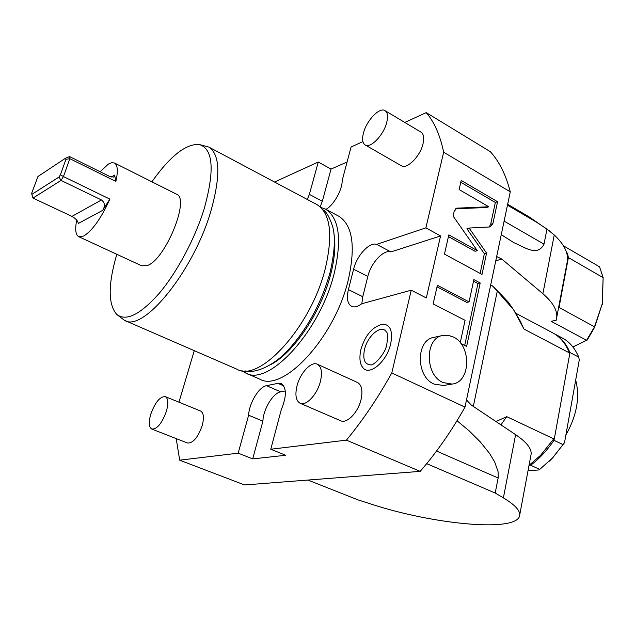 <?xml version="1.0" encoding="UTF-8"?>
<svg xmlns="http://www.w3.org/2000/svg" width="635" height="635" viewBox="0 0 635 635"><rect width="100%" height="100%" fill="white"/><g stroke="black" fill="none" stroke-linecap="round" stroke-linejoin="round"><path stroke-width="0.95" d="M194.27 350.671L178.959 402.193M270.772 449.239L281.265 409.726C286.695 396.47 286.726 387.779 281.361 383.667L277.94 383.357L266.502 385.667C258.969 386.802 249.095 403.177 248.618 415.219L238.181 453.16L252.706 458.899L285.687 455.263L270.772 449.239L346.416 440.15C362.783 420.346 377.912 397.939 391.795 372.951L411.234 290.203L426.323 297.958L440.563 235.942L390.914 251.92C383.683 249.19 370.927 262.914 367.824 276.447L362.768 296.72L361.815 303.728L411.234 290.203M176.205 438.602L179.689 460.184L238.181 453.16M307.316 199.477L309.372 194.366L318.27 162.02L274.534 182.031M325.898 209.359C333.558 205.486 342.4 189.825 342.178 180.475L351.068 147.018L362.926 141.589M351.623 306.356L351.465 306.276C347.456 303.713 346.432 298.14 348.409 289.568L353.6 269.192C356.783 255.595 369.522 241.713 376.634 244.38L425.879 227.87L443.651 152.209C440.15 135.318 434.348 122.126 426.252 112.617L404.781 122.444M351.465 306.276C354.306 307.618 357.767 306.769 361.839 303.713M338.257 215.94L338.765 216.21C352.647 225.092 355.798 246.42 348.218 280.202C334.605 337.947 282.71 393.208 259.509 379.031L246.293 373.285M365.228 144.986L401.233 165.679C406.797 169.775 420.314 156.329 423.037 143.732C424.339 137.874 423.664 134.017 421.021 132.151L420.91 132.088M151.892 429.101L187.476 443.016C193.008 443.349 197.914 437.547 202.192 425.609C204.208 417.743 203.7 412.893 200.668 411.059L200.573 411.02M300.204 403.288L340.55 420.703C346.797 424.085 358.18 412.44 361.061 399.478C362.902 390.66 361.728 384.993 357.529 382.492L357.354 382.413M362.434 366.998C368.292 377.095 386.786 362.244 390.7 343.749C392.986 331.256 390.43 324.715 383.04 324.136C372.602 326.509 365.204 335.002 360.863 349.631C358.584 360.275 361.053 365.395 362.434 366.998M346.416 440.15L420.179 471.368C436.539 452.541 451.477 431.125 464.987 407.122L510.278 191.818L443.651 152.209M179.689 460.184L244.57 484.95L420.179 471.368M285.305 390.962L280.741 391.835C273.113 392.898 263.271 409.146 262.906 421.156L252.706 458.899M248.618 415.219L262.906 421.156M391.795 372.951L464.987 407.122M425.879 227.87L440.563 235.942M443.571 385.477L434.126 384.119C415.647 376.634 415.854 339.566 434.165 337.328L442.531 335.51M489.522 226.973L490.244 226.854L492.879 223.615L497.562 201.716L461.193 180.427L459.113 189.563L488.807 206.78L456.803 208.169L454.16 211.407L453.096 216.075L477.282 250.634L448.826 234.894L444.46 254.095L482.013 274.439L486.577 253.095L469.106 228.052L489.522 226.973M460.899 343.551L466.63 346.416L480.195 282.972L473.877 279.583L469.067 301.871L437.38 285.282L433.141 303.943L465.082 320.318L460.24 342.725M376.634 244.38L390.914 251.92M426.252 112.617L490.387 151.717C499.293 161.56 505.92 174.935 510.278 191.818M318.27 162.02L331.033 169.085L347.091 161.988M331.033 169.085L322.334 201.295L320.151 206.851M309.372 194.366L322.334 201.295M507.468 205.161L536.758 222.329L546.973 229.076L544.012 244.157C537.583 256.731 525.407 247.721 513.771 242.618L501.269 234.648M426.688 463.653L495.197 493.022L503.388 497.864C514.636 504.642 520.073 510.381 519.692 515.072C518.716 532.844 433.38 524.653 370.388 503.857L358.053 499.904L307.904 480.052M495.197 493.022L498.142 478.004L498.094 471.702L494.657 461.899L489.545 453.39L480.171 441.762L469.273 430.951L457.017 420.735M519.692 515.072L531.13 454.144C531.686 448.572 526.51 442.079 515.612 434.657L471.384 405.13L466.495 399.955M531.13 454.144L530.9 455.358M473.321 406.424L497.284 291.155L492.911 286.274L490.633 285.21M546.973 229.076L554.244 234.974L542.877 293.719L501.84 259.08L496.665 256.516M572.889 346.964L586.549 340.296L551.156 321.31L556.204 320.254L567.047 262.819M542.877 293.719C553.006 302.466 557.609 310.539 556.697 317.945M519.795 320.294L524.002 329.089L569.397 352.885C565.809 343.86 560.53 337.328 553.545 333.296L515.588 313.15M505.087 298.744L492.744 286.044L490.657 285.075M586.549 340.296L594.463 326.938L602.21 303.935L603.131 277.558L599.567 266.835L563.451 245.808M558.435 308.681L559.038 307.451L594.487 326.819M554.244 234.974C564.055 244.229 568.428 252.913 567.38 261.033M566.618 252.69L567.46 253.174L566.809 253.357M567.46 253.174L568.389 257.58L559.038 307.451M603.115 277.63L568.389 257.58M572.905 346.988L587.264 339.987L594.638 327.247L602.21 303.935M602.345 304.403L603.131 277.558M587.264 339.987L586.78 340.193M497.284 291.155L513.485 309.586L508.254 302.109L501.325 294.759M507.079 300.855L508.254 302.109M524.002 329.089L513.485 309.586M569.397 352.885L569.666 354.298L554.49 437.888L540.869 455.041L537.662 458.184M529.026 465.352L540.599 455.295L554.49 437.888M500.936 424.855L506.738 416.655L553.76 438.864M506.738 416.655L495.959 421.537M529.019 465.368L530.63 465.249C539.258 458.827 547.045 450.525 553.982 440.325L554.395 438.023M569.635 354.132L569.936 352.504L578.731 357.116L579.287 359.894L564.515 442.698L552.355 458.121L539.758 469.376L538.686 469.971L528.018 470.718M569.936 352.504C566.483 344.241 561.562 338.137 555.165 334.2L555.061 334.224M553.982 440.325L563.094 444.627M564.515 442.698L552.855 457.637L549.386 461.161M555.165 334.2L563.824 338.796C570.262 342.749 575.231 348.861 578.731 357.116M530.63 465.249L539.758 469.376M575.683 380.071C580.112 397.113 576.85 415.417 565.896 434.975M452.152 384.064L443.143 382.603C424.569 375.031 424.728 337.622 443.111 335.383L448.135 335.288L453.128 336.907C471.622 344.956 471.043 382.349 452.152 384.064L443.095 385.556M489.117 226.997L490.664 224.314L495.356 202.462L460.772 182.261M469.106 228.052L466.908 228.759L484.354 253.738L486.577 253.095M480.131 273.423L484.354 253.738M477.282 250.634L475.067 251.285L448.437 236.593M488.807 206.78L486.6 207.518L455.692 208.764M497.562 201.716L495.356 202.462M469.067 301.871L466.836 302.419L437.031 286.837M464.685 345.448L477.964 283.551L473.535 281.186M480.195 282.972L477.964 283.551M320.683 207.343L325.517 209.161C339.146 217.908 342.059 239.252 334.256 273.177C320.27 331.192 268.494 387.056 245.737 373.039L241.84 370.626M333.875 233.275C335.883 244.419 334.82 258.096 330.684 274.312C321.239 312.023 293.338 353.354 270.407 364.784M316.5 204.359L316.992 204.621C330.454 213.289 333.216 234.632 325.271 268.661C311.047 326.85 259.342 383.103 236.887 369.189L125.008 320.556M117.554 315.087L124.539 320.35C142.978 332.827 193.429 271.447 210.883 211.13C220.734 175.951 220.067 154.599 208.883 147.09L199.43 144.542C186.158 143.462 170.315 155.885 151.876 181.8M116.8 254.294C108.029 284.385 108.006 304.427 116.737 314.412C126.087 321.691 140.272 314.642 159.274 293.267C177.173 272.074 195.056 238.49 204.224 208.645C214.805 170.378 213.209 149.011 199.43 144.542M78.803 236.712L141.716 265.819L147.296 265.549C165.354 259.723 190.254 198.58 176.578 194.215L176.403 194.127M115.872 181.451L69.834 158.671L69.556 156.583L109.514 176.387L113.824 177.101L114.61 175.093L115.872 181.451C118.166 171.148 117.705 165.005 114.49 163.005L111.8 162.663L108.418 164.052L100.132 171.736M76.716 220.186C74.914 229.298 75.565 234.783 78.645 236.641L83.701 236.045C92.448 230.584 101.171 218.273 109.879 199.12L63.452 176.57L69.834 158.671L65.945 159.314L65.786 158.052L69.556 156.583M58.984 177.062L61.047 180.419L63.452 176.57L60.42 174.752L58.984 177.062L31.837 194.366L31.75 193.096L37.941 176.506L65.786 158.052M60.42 174.752L65.945 159.314M109.879 199.12L102.6 210.399C105.331 206.137 104.95 202.652 101.465 199.961L61.047 180.419L32.996 198.08L71.945 216.392L101.465 199.961M102.6 210.399L78.319 223.48C77.962 220.996 75.843 218.63 71.945 216.392M31.837 194.366L32.996 198.08M363.434 133.136C361.958 139.16 362.522 143.089 365.117 144.923C370.403 148.876 383.826 134.969 386.771 122.237C388.168 116.316 387.612 112.466 385.096 110.673C379.666 106.688 366.419 120.594 363.434 133.136M150.741 414.282C148.519 422.291 148.876 427.22 151.805 429.062C157.107 429.284 161.981 423.339 166.41 411.242C168.561 403.281 168.204 398.415 165.338 396.637C160.02 396.399 155.146 402.288 150.741 414.282M297.013 385.882C294.894 394.922 295.902 400.701 300.03 403.217C305.991 406.487 317.309 394.486 320.437 381.333C322.437 372.388 321.437 366.705 317.436 364.276C311.364 360.934 300.188 372.896 297.013 385.882M364.506 349.52C362.609 359.275 364.609 364.387 370.507 364.855C373.34 366.324 385.889 353.505 386.874 343.892C387.842 336.344 387.66 332.351 386.334 331.93C381.667 323.929 367.554 335.526 364.506 349.52M266.502 385.667L280.741 391.835M277.94 383.357L283.774 385.897M348.409 289.568L362.768 296.72M353.6 269.192L367.824 276.447M504.111 221.147L544.012 244.157M436.531 451.056L498.142 478.004M515.612 434.657L503.388 497.864M495.768 260.779L501.84 259.08M536.758 222.329L528.153 216.313M492.879 223.615L490.664 224.314M457.684 208.018L455.835 208.653M114.61 175.093L111.228 177.07M513.771 242.618L513.017 242.189M549.854 231.227L529.32 217.003L507.659 204.28M521.057 322.445L513.437 309.507M552.855 457.637L552.355 458.121M325.517 209.161L338.765 216.21M322.755 209.629C326.43 211.582 329.795 217.487 332.851 227.354C335.566 237.585 334.613 252.69 330.017 272.669C321.715 302.077 308.173 327.406 289.385 348.647C272.232 368.252 251.897 373.777 244.919 370.816M208.883 147.09L316.992 204.621M176.578 194.215L114.49 163.005M421.021 132.151L385.096 110.673M200.668 411.059L165.338 396.637M357.529 382.492L317.436 364.276"/></g></svg>
